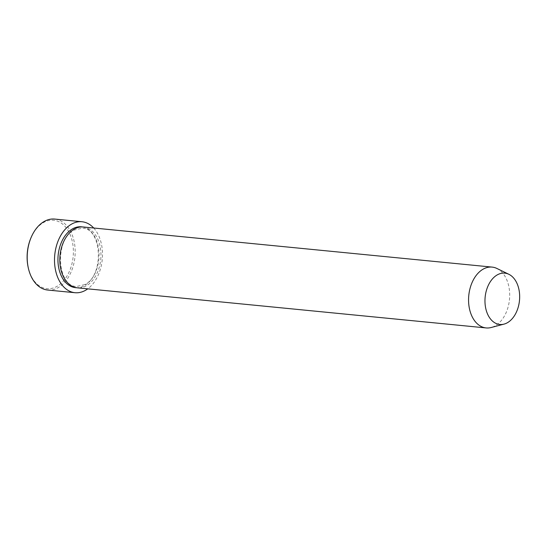 <?xml version="1.0" encoding="UTF-8"?>
<svg xmlns="http://www.w3.org/2000/svg" width="547" height="547" viewBox="0 0 547 547"><rect width="100%" height="100%" fill="white"/><g stroke="black" fill="none" stroke-linecap="round" stroke-linejoin="round"><path stroke-width="0.41" stroke-dasharray="2.73 2.05" d="M31.09 237.548A34.379 23.008 -84.4 0 1 43.575 222.52A34.379 23.008 -84.4 0 1 72.402 241.979A34.379 23.008 -84.4 0 1 56.922 286.402A34.379 23.008 -84.4 0 1 28.171 267.326M47.705 290.04A35.658 23.856 95.6 0 0 58.105 287.674A35.658 23.856 95.6 0 0 75.124 249.117A35.658 23.856 95.6 0 0 54.673 219.067M83.37 226.998A30.564 20.451 -84.4 0 1 100.901 252.755A30.564 20.451 -84.4 0 1 86.317 285.808A30.564 20.451 -84.4 0 1 77.4 287.831M496.936 268.481A30.564 20.451 -84.4 0 1 509.674 296.556A30.564 20.451 -84.4 0 1 495.062 325.909A30.564 20.451 -84.4 0 1 491.144 327.516M93.715 228.017A35.658 23.856 -84.4 0 1 87.746 288.85M82.426 226.943A30.564 20.451 -84.4 0 1 99.041 253.268A30.564 20.451 -84.4 0 1 84.429 285.623A30.564 20.451 -84.4 0 1 76.464 287.708M84.751 284.604L76.58 286.471C57.011 286.758 54.365 239.128 74.139 230.041L82.303 228.174C101.872 227.894 104.518 275.517 84.751 284.604"/><path stroke-width="0.82" d="M81.982 221.747L54.673 219.067A35.658 23.856 95.6 0 0 44.266 221.432A35.658 23.856 95.6 0 0 31.323 237.015A35.658 23.856 95.6 0 0 28.294 267.893A35.658 23.856 95.6 0 0 47.705 290.04L75.021 292.713A35.658 23.856 -84.4 0 1 54.57 262.669A35.658 23.856 -84.4 0 1 71.582 224.106A35.658 23.856 -84.4 0 1 81.982 221.747A35.658 23.856 -84.4 0 1 93.715 228.017M504.013 324.118L491.144 327.516A30.564 20.451 -84.4 0 1 486.146 327.933L77.4 287.831A30.564 20.451 -84.4 0 1 59.869 262.075A30.564 20.451 -84.4 0 1 74.454 229.022A30.564 20.451 -84.4 0 1 83.37 226.998L492.115 267.1A30.564 20.451 -84.4 0 1 496.936 268.481L508.901 274.314A25.784 17.251 -84.4 0 1 519.65 297.999A25.784 17.251 -84.4 0 1 507.322 322.764A25.784 17.251 -84.4 0 1 504.013 324.118A25.784 17.251 -84.4 0 1 485.292 305.8A25.784 17.251 -84.4 0 1 497.312 274.861A25.784 17.251 -84.4 0 1 508.901 274.314M486.146 327.933A30.564 20.451 -84.4 0 1 468.615 302.176A30.564 20.451 -84.4 0 1 483.199 269.124A30.564 20.451 -84.4 0 1 492.115 267.1M87.746 288.85A35.658 23.856 -84.4 0 1 85.421 290.354A35.658 23.856 -84.4 0 1 75.021 292.713M28.294 267.893L28.171 267.326A34.379 23.008 -84.4 0 1 31.09 237.548L31.323 237.015M76.464 287.708A30.564 20.451 -84.4 0 1 58.03 262.587A30.564 20.451 -84.4 0 1 72.566 228.837A30.564 20.451 -84.4 0 1 82.426 226.943"/></g></svg>
